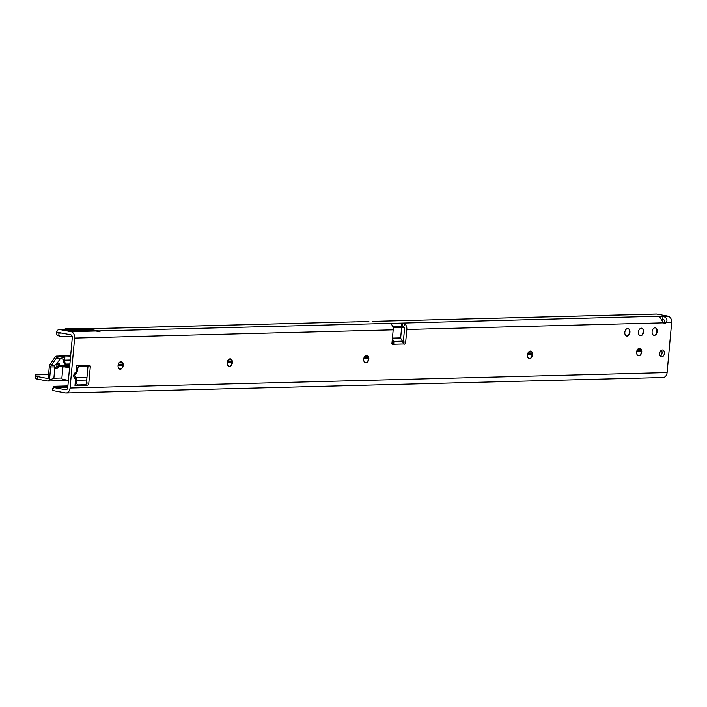 <?xml version="1.0" encoding="UTF-8"?>
<svg xmlns="http://www.w3.org/2000/svg" width="707" height="707" viewBox="0 0 707 707"><rect width="100%" height="100%" fill="white"/><g stroke="black" fill="none" stroke-linecap="round" stroke-linejoin="round"><path stroke-width="1.06" d="M121.215 361.675A3.8 2.528 -79.4 0 1 122.93 364.096A3.8 2.528 -79.4 0 1 122.956 365.325A3.8 2.528 -79.4 0 1 122.293 367.507A3.8 2.528 -79.4 0 1 120.057 369.151A3.8 2.528 -79.4 0 1 119.819 369.142M121.975 367.993A6.655 4.428 100.6 0 0 122.779 364.883A6.655 4.428 100.6 0 0 122.815 363.531M230.385 358.856A3.8 2.528 -79.4 0 1 232.099 361.268A3.8 2.528 -79.4 0 1 232.126 362.497A3.8 2.528 -79.4 0 1 231.463 364.679A3.8 2.528 -79.4 0 1 229.227 366.332A3.8 2.528 -79.4 0 1 228.988 366.323M231.145 365.166A6.655 4.428 100.6 0 0 231.958 362.055A6.655 4.428 100.6 0 0 231.984 360.703M366.853 355.321A3.8 2.528 -79.4 0 1 368.568 357.742A3.8 2.528 -79.4 0 1 368.594 358.97A3.8 2.528 -79.4 0 1 367.923 361.153A3.8 2.528 -79.4 0 1 365.687 362.797A3.8 2.528 -79.4 0 1 365.448 362.788M367.605 361.639A6.655 4.428 100.6 0 0 368.418 358.529A6.655 4.428 100.6 0 0 368.444 357.176M530.604 351.087A3.8 2.528 -79.4 0 1 532.318 353.509A3.8 2.528 -79.4 0 1 532.344 354.737A3.8 2.528 -79.4 0 1 531.682 356.92A3.8 2.528 -79.4 0 1 529.446 358.564A3.8 2.528 -79.4 0 1 529.207 358.555M531.364 357.406A6.655 4.428 100.6 0 0 532.177 354.295A6.655 4.428 100.6 0 0 532.203 352.943M639.773 348.259A3.8 2.528 -79.4 0 1 641.488 350.681A3.8 2.528 -79.4 0 1 641.523 351.909A3.8 2.528 -79.4 0 1 640.851 354.092A3.8 2.528 -79.4 0 1 638.615 355.745A3.8 2.528 -79.4 0 1 638.377 355.727M640.533 354.578A6.655 4.428 100.6 0 0 641.346 351.467A6.655 4.428 100.6 0 0 641.373 350.115M655.248 327.827A3.8 2.528 -79.4 0 1 656.962 330.24A3.8 2.528 -79.4 0 1 656.997 331.468A3.8 2.528 -79.4 0 1 656.326 333.651A3.8 2.528 -79.4 0 1 654.09 335.304A3.8 2.528 -79.4 0 1 653.851 335.295M656.008 334.137A6.655 4.428 100.6 0 0 656.821 331.026A6.655 4.428 100.6 0 0 656.847 329.674M641.603 328.172A3.8 2.528 -79.4 0 1 643.317 330.593A3.8 2.528 -79.4 0 1 643.343 331.822A3.8 2.528 -79.4 0 1 642.681 334.004A3.8 2.528 -79.4 0 1 640.445 335.657A3.8 2.528 -79.4 0 1 640.206 335.639M642.363 334.491A6.655 4.428 100.6 0 0 643.176 331.38A6.655 4.428 100.6 0 0 643.202 330.028M627.957 328.525A3.8 2.528 -79.4 0 1 629.672 330.947A3.8 2.528 -79.4 0 1 629.698 332.175A3.8 2.528 -79.4 0 1 629.036 334.358A3.8 2.528 -79.4 0 1 626.8 336.011A3.8 2.528 -79.4 0 1 626.561 335.993M628.717 334.844A6.655 4.428 100.6 0 0 629.522 331.733A6.655 4.428 100.6 0 0 629.557 330.381M390.282 323.399L660.294 316.206L662.998 316.321L662.706 319.458L661.849 319.387M75.941 373.667A3.296 1.794 -134.3 0 0 76.126 373.517A3.296 1.794 -134.3 0 0 76.25 371.608L76.816 365.439L79.988 365.351L78.274 366.5L77.257 371.29L75.075 372.757C73.484 374.63 73.316 376.46 74.571 378.263A3.296 2.192 -41.7 0 0 74.686 375.7L74.589 375.364M661.725 356.885A3.482 2.315 -79.4 0 1 661.399 356.858A3.482 2.315 -79.4 0 1 659.719 353.253A3.482 2.315 -79.4 0 1 662.353 349.983A3.482 2.315 -79.4 0 1 662.68 350.009A3.482 2.315 -79.4 0 1 664.359 353.615A3.482 2.315 -79.4 0 1 661.725 356.885M120.287 369.195A3.8 2.528 -79.4 0 1 119.934 369.169A3.8 2.528 -79.4 0 1 118.104 365.227A3.8 2.528 -79.4 0 1 120.977 361.666A3.8 2.528 -79.4 0 1 121.33 361.692A3.8 2.528 -79.4 0 1 123.159 365.634A3.8 2.528 -79.4 0 1 120.287 369.195M229.457 366.376A3.8 2.528 -79.4 0 1 229.103 366.35A3.8 2.528 -79.4 0 1 227.274 362.408A3.8 2.528 -79.4 0 1 230.146 358.838A3.8 2.528 -79.4 0 1 230.5 358.873A3.8 2.528 -79.4 0 1 232.329 362.806A3.8 2.528 -79.4 0 1 229.457 366.376M365.926 362.841A3.8 2.528 -79.4 0 1 365.563 362.815A3.8 2.528 -79.4 0 1 363.743 358.882A3.8 2.528 -79.4 0 1 366.606 355.312A3.8 2.528 -79.4 0 1 366.968 355.338A3.8 2.528 -79.4 0 1 368.798 359.28A3.8 2.528 -79.4 0 1 365.926 362.841M529.684 358.608A3.8 2.528 -79.4 0 1 529.322 358.582A3.8 2.528 -79.4 0 1 527.493 354.64A3.8 2.528 -79.4 0 1 530.365 351.079A3.8 2.528 -79.4 0 1 530.718 351.105A3.8 2.528 -79.4 0 1 532.548 355.047A3.8 2.528 -79.4 0 1 529.684 358.608M627.029 336.055A3.8 2.528 -79.4 0 1 626.676 336.019A3.8 2.528 -79.4 0 1 624.847 332.087A3.8 2.528 -79.4 0 1 627.719 328.516A3.8 2.528 -79.4 0 1 628.072 328.543A3.8 2.528 -79.4 0 1 629.902 332.484A3.8 2.528 -79.4 0 1 627.029 336.055M640.675 335.701A3.8 2.528 -79.4 0 1 640.321 335.666A3.8 2.528 -79.4 0 1 638.492 331.733A3.8 2.528 -79.4 0 1 641.364 328.163A3.8 2.528 -79.4 0 1 641.717 328.189A3.8 2.528 -79.4 0 1 643.547 332.131A3.8 2.528 -79.4 0 1 640.675 335.701M654.328 335.348A3.8 2.528 -79.4 0 1 653.966 335.312A3.8 2.528 -79.4 0 1 652.137 331.38A3.8 2.528 -79.4 0 1 655.009 327.809A3.8 2.528 -79.4 0 1 655.371 327.845A3.8 2.528 -79.4 0 1 657.192 331.777A3.8 2.528 -79.4 0 1 654.328 335.348M638.854 355.789A3.8 2.528 -79.4 0 1 638.492 355.754A3.8 2.528 -79.4 0 1 636.662 351.821A3.8 2.528 -79.4 0 1 639.535 348.251A3.8 2.528 -79.4 0 1 639.897 348.277A3.8 2.528 -79.4 0 1 641.717 352.219A3.8 2.528 -79.4 0 1 638.854 355.789M70.073 388.028A5.709 4.215 88.5 0 1 66.034 392.951L663.06 377.511A5.709 4.215 -91.5 0 0 667.099 372.589L70.073 388.028L74.624 338.061A5.709 4.215 -91.5 0 0 70.947 331.627L59.715 329.524A3.8 2.81 -91.5 0 0 59.273 329.489A3.8 2.81 -91.5 0 0 56.763 331.822L58.928 333.121A3.8 2.448 111 0 0 60.157 336.391A3.8 2.448 111 0 0 60.793 336.497L72.114 336.196M60.157 336.391L57.894 335.516A3.8 2.448 -69 0 1 56.657 332.255L56.763 331.822M86.519 328.817L98.671 330.911L100.102 331.91L86.581 328.835L85.406 329.162M659.313 316.409L663.555 322.834A3.8 2.528 -79.4 0 0 664.421 323.276A3.8 2.528 -79.4 0 0 666.1 322.763C667.876 319.785 666.842 317.629 662.998 316.321L667.974 316.188L656.741 314.085A3.8 2.81 88.5 0 0 656.299 314.049L372.289 321.393L656.741 314.085M67.775 387.25L54.165 387.604A0.636 0.468 88.5 0 1 53.909 387.445L52.345 389.76A3.8 1.776 -145.9 0 1 52.433 388.797L54.006 386.473A3.8 1.776 34.1 0 0 53.909 387.445L67.792 387.083M54.165 387.604L65.654 389.76A2.536 1.874 88.5 0 0 65.954 389.778A2.536 1.874 88.5 0 0 67.748 387.595L72.3 337.628A2.536 1.874 -91.5 0 0 70.665 334.764L59.432 332.661A0.636 0.468 -91.5 0 0 58.937 333.05M391.996 343.302L393.843 341.393L402.38 341.172L403.609 343.964A1.9 1.264 -79.4 0 0 404.033 344.176A1.9 1.264 -79.4 0 0 405.659 342.276L406.825 329.471A5.709 4.215 -91.5 0 0 404.97 323.983L403.67 326.599A2.536 1.874 -91.5 0 1 404.501 329.038L403.335 341.843A1.9 1.264 -79.4 0 1 403.131 342.656M667.099 372.589L671.65 322.622L663.776 322.33A3.8 2.528 -79.4 0 1 663.405 322.586M87.668 365.157A1.9 1.264 -79.4 0 1 87.96 366.535L86.475 382.849A1.9 1.264 -79.4 0 1 85.026 384.767L77.328 384.97M661.425 350.265A3.482 2.315 -79.4 0 1 660.32 356.16M68.402 380.375L62.72 379.305A1.264 0.937 88.5 0 1 61.907 377.874L62.817 367.834A1.264 0.937 88.5 0 1 63.86 366.756L69.551 367.817M391.439 343.788L393.772 344.221A1.9 1.264 -79.4 0 1 392.942 344.468A1.9 1.264 -79.4 0 1 392.014 342.63L393.18 329.824A5.709 4.215 88.5 0 0 391.325 324.336L390.282 323.373L98.671 330.911M79.988 365.351L89.179 365.121A1.9 1.264 -79.4 0 1 89.356 365.13A1.9 1.264 -79.4 0 1 90.284 366.968L88.799 383.291A1.9 1.264 -79.4 0 1 87.35 385.209L78.097 385.439M75.092 381.17C76.612 381.488 76.692 381.683 75.322 381.762L74.986 385.527L78.159 385.439L76.506 383.636L76.524 379.314L75.667 376.76A3.296 1.591 141.3 0 0 75.622 376.707L74.589 375.461M76.471 369.204C77.832 369.134 77.752 368.93 76.232 368.612M74.986 385.527L75.543 379.35C76.895 379.465 76.816 379.27 75.313 378.758M65.698 366.703A1.264 0.937 88.5 0 1 65.998 366.694L69.586 367.366M53.997 386.482L67.881 386.128M66.034 392.951A5.709 4.215 88.5 0 1 65.371 392.898L53.882 390.741A3.8 2.81 88.5 0 1 52.345 389.76M75.075 372.757A3.296 1.794 45.7 0 1 74.96 374.666L74.597 375.426A3.296 1.591 -38.7 0 1 74.597 375.426L74.597 375.426A3.296 1.591 -38.7 0 1 74.642 375.479M77.257 371.29L74.96 374.666M74.571 378.263L75.543 379.35A3.296 2.192 -41.7 0 0 75.658 376.787M403.609 343.964L393.772 344.221L393.843 341.393A1.9 1.034 -136 0 0 393.764 341.242L392.005 343.063M402.38 341.172A1.9 1.034 -136 0 1 402.292 341.021L400.763 338.344A0.636 0.468 -91.5 0 1 400.666 337.875L401.488 328.852A1.264 0.84 100.6 0 0 400.754 327.615L393.932 327.792A1.264 0.84 100.6 0 0 393.172 328.357M392.367 338.794L393.764 341.242M398.66 327.226A1.264 0.84 100.6 0 0 398.421 327.182L392.995 327.323M667.974 316.188A5.709 4.215 88.5 0 1 671.65 322.622M663.776 322.33C665.384 320.987 665.022 320.024 662.706 319.458M403.67 326.599L402.089 326.201L402.371 323.055L404.97 323.983M401.055 327.695L404.324 327.606M61.5 333.05L58.928 333.121L56.657 332.255M392.703 326.413L402.089 326.201M71.531 330.726L91.618 330.204L84.584 328.888L65.618 328.499A3.8 2.528 100.6 0 0 65.451 328.631L64.496 329.4L71.531 330.726L72.485 329.948L65.451 328.631M91.618 330.204L80.306 329.621L73.272 328.304M80.306 329.621L72.662 329.815A3.8 2.528 100.6 0 0 72.485 329.948M72.662 329.815L65.618 328.499M60.431 358.52A0.636 0.468 -91.5 0 0 60.351 358.608L56.622 363.928A3.482 1.661 -38 0 1 58.319 363.425A3.482 1.661 -38 0 1 59.308 363.787A3.482 1.661 -38 0 1 58.99 365.758L57.612 363.999L56.498 366.473A3.482 2.315 -79.4 0 1 54.907 368.232M57.912 363.469A3.482 1.661 -38 0 1 57.612 363.999M69.896 363.964L66.546 364.052A2.536 1.706 -90.1 0 1 66.52 364.052L64.929 364.052L63.4 361.56L63.383 360.172A1.273 0.937 -91.5 0 0 62.561 358.917L57.055 357.883A1.273 0.937 -91.5 0 0 56.26 358.263L51.187 365.51A2.536 1.874 -91.5 0 0 50.692 366.915L49.49 380.092A3.173 2.342 88.5 0 1 47.89 381.029A3.173 2.342 88.5 0 1 47.519 381.002L37.462 379.12A5.073 0.53 -174.8 0 1 35.827 378.599L35.58 374.878L48.58 374.542M49.49 380.092L53.882 378.201L61.898 377.989M64.903 364.052L66.52 364.052A2.536 1.706 -90.1 0 1 64.805 361.56L64.788 360.163A3.173 2.342 -91.5 0 0 63.745 357.556L56.162 356.142A3.173 2.342 -91.5 0 0 55.226 356.947L50.153 364.193A4.436 3.279 -91.5 0 0 49.296 366.659L48.27 377.945A0.636 0.468 88.5 0 1 47.749 378.492L37.692 376.601A5.073 0.53 -174.8 0 1 36.057 376.089L35.58 374.878M56.622 363.928L54.209 365.758L54.801 368.117L53.882 378.201M56.498 366.473L58.354 366.818A3.482 2.315 -79.4 0 1 55.782 368.7A3.482 2.315 -79.4 0 1 54.801 368.117M640.966 349.196L637.723 349.276M531.797 352.015L528.553 352.104M368.038 356.257L364.794 356.337M231.578 359.783L228.334 359.863M122.408 362.603L119.165 362.691M69.763 365.475L58.99 365.758L58.354 366.818L69.666 366.526M56.162 356.142L70.656 355.621M63.745 357.556L65.291 356.964L59.786 355.939L70.656 355.656M86.961 328.773L350.964 321.95L87.438 328.808M59.715 329.524L64.496 329.4M84.566 328.888L86.581 328.835M372.73 321.429L372.289 321.393M351.406 321.985L368.895 321.535M66.246 389.743L65.654 389.76M74.624 338.061L393.18 329.824M406.825 329.471L663.555 322.834M405.659 342.276L403.335 341.843M90.284 366.968L87.96 366.535M87.35 385.209L85.026 384.767M88.799 383.291L86.475 382.849M65.998 366.694L63.86 366.756M392.385 338.565L400.763 338.344M392.429 338.087L400.666 337.875M393.932 327.792L393.065 327.633M400.754 327.615L398.421 327.182M70.947 331.627L97.813 330.938M401.762 323.046L401.479 326.192M355.241 321.879L368.453 321.491M76.232 377.618L86.979 377.344M56.26 358.263L60.837 358.59M641.382 350.69L636.901 350.805M532.212 353.518L527.731 353.633M368.453 357.751L363.972 357.866M231.993 361.277L227.513 361.401M122.824 364.105L118.343 364.22M78.477 366.297L87.96 366.049M118.096 365.272L122.753 365.157M227.265 362.452L231.923 362.329M363.734 358.917L368.391 358.803M527.493 354.684L532.141 354.569M636.662 351.865L641.311 351.741M63.4 361.56L64.805 361.56M65.291 356.964L70.55 356.832M64.788 360.163L70.258 360.022M35.827 378.599L36.057 376.089M37.462 379.12L37.692 376.601M51.187 365.51L54.209 365.758M50.692 366.915L54.112 366.906M59.273 329.489L64.558 329.356M83.965 328.852L86.174 328.799M65.848 366.686L63.718 366.739M400.869 327.624L398.545 327.191M54.271 386.296L67.899 385.951M354.808 321.844L350.964 321.95M47.89 381.029L68.393 380.499M76.436 380.286L86.731 380.021"/></g></svg>

